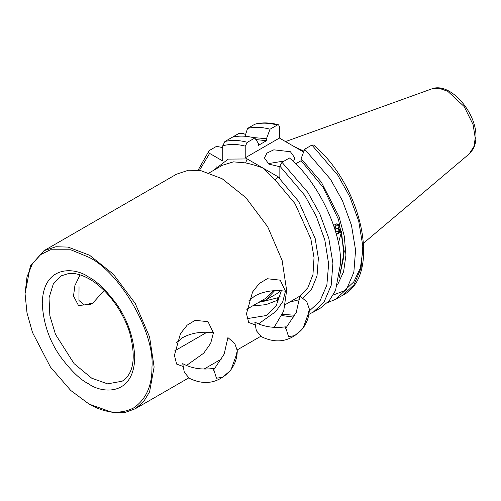 <?xml version="1.0" encoding="UTF-8"?>
<svg xmlns="http://www.w3.org/2000/svg" width="501" height="501" viewBox="0 0 501 501"><rect width="100%" height="100%" fill="white"/><g stroke="black" fill="none" stroke-linecap="round" stroke-linejoin="round"><path stroke-width="0.75" d="M229.84 371.091C218.073 383.284 204.571 385.682 189.347 378.286L184.318 372.349L182.727 363.663C191.495 368.379 201.721 369.982 213.413 368.467L216.463 378.217L222.588 377.253L229.84 371.091L231.243 369.281L236.215 355.303L237.261 350.625L234.762 343.479L227.905 337.586L224.16 354.119L213.432 370.277M301.903 329.489C290.135 341.676 276.633 344.074 261.409 336.685L256.38 330.748L254.79 322.062C263.557 326.777 273.784 328.374 285.476 326.859L288.545 336.616L294.669 335.639L301.903 329.489L303.305 327.679L308.278 313.695L309.324 309.023L306.831 301.878L299.967 295.978L296.223 312.518L285.501 328.669M280.779 290.68L276.727 293.73L265.968 299.936L274.692 290.643M336.215 233.879L337.712 233.441L340.336 228.193L337.305 223.934L335.288 224.335M258.366 302.573L265.968 299.936M295.665 163.84L301.095 160.702L323.283 187.543L338.57 219.645L344.268 251.389L339.402 277.247M339.515 276.565L343.937 256.224L341.544 231.55L336.39 234.524M273.039 290.749L265.211 298.621L246.774 309.267M216.307 166.871L215.637 169.163M261.347 301.909L277.704 297.782L280.09 296.404M279.007 299.711L265.975 304.646L252.435 305.998M301.095 160.702L301.095 158.704L321.323 182.113L339.033 216.657L344.306 236.234L345.928 255.203L343.592 271.736L337.724 284.455M311.904 145.046L337.749 175.118L349.729 196.599L358.703 221.073L362.812 245.972L361.071 268.116L353.913 284.862L342.922 295.12C381.825 275.619 362.48 185.808 313.57 145.027L311.904 145.046L304.671 149.229L301.095 158.704M308.86 314.421L320.471 308.077L329.201 300.763L335.557 290.417L340.492 263.827C342.083 231.813 317.446 180.736 289.453 158.009L282.007 162.311L279.852 166.125L279.852 177.805L277.898 176.678L298.659 201.458L315.167 238.445L318.367 258.291L317.02 275.951L311.465 289.446L302.892 297.92M341.544 231.55L338.407 243.267M222.738 147.632L216.564 146.33L209.117 150.626C207.978 151.59 208.153 152.517 209.631 153.412L222.738 160.978L222.738 145.841C229.533 143.887 237.023 143.981 245.221 146.129L245.221 157.809L247.175 158.942L228.205 159.105L213.645 170.315M245.534 134.644L243.837 133.667L239.015 133.366L224.893 141.52L222.738 145.841M198.07 170.202L209.117 150.626M199.429 170.378L209.631 153.412M333.246 295.008L344.262 290.818L353.762 281.913L360.382 267.966L362.931 249.611M303.612 152.028L279.42 138.063L279.42 126.384L278.518 124.812C270.221 122.545 262.474 122.294 255.272 124.054L254.79 124.254C261.647 122.57 269.143 122.833 277.272 125.056L278.518 124.812M279.852 166.125L304.783 195.446L316.269 216.282L324.811 239.923L328.637 263.902L326.852 285.163L319.876 301.214L309.261 311.04M294.945 315.273L282.533 314.327M289.703 302.047L299.761 299.598M304.671 149.229L330.51 179.295L342.496 200.776L351.47 225.25L355.578 250.149L353.838 272.293L346.673 289.039L335.683 299.297L327.472 302.642M279.852 166.714L268.88 164.146L264.428 157.934L266.989 153.055L273.815 149.824L290.392 151.728L294.851 157.934L293.423 161.648M279.42 138.063L245.221 157.809M245.615 162.913L247.175 158.942L277.898 176.678L275.155 179.965L262.537 167.81C256.255 165.58 250.613 163.946 245.615 162.913L233.416 161.854L222.356 165.286L209.324 172.814M245.02 136.259L247.557 128.431L254.79 124.254M245.221 146.129L247.369 142.315L254.821 138.013L258.397 143.367L258.397 145.365L266.463 140.706L266.463 138.708L270.039 129.233L277.272 125.056M294.319 146.668L303.938 151.164M268.085 163.652L284.28 160.996M88.508 403.656L70.741 390.467L50.432 367.02L32.515 332.539L27.004 312.906L25.05 293.743L27.004 276.834L32.515 263.57L40.7 254.596L50.432 249.78L70.741 249.78L88.508 257.107C119.908 271.955 154.803 332.401 151.966 367.02C152.185 385.845 145.991 399.541 133.379 408.102C119.664 414.74 104.703 413.262 88.508 403.656L89.585 404.282L88.508 403.656M270.039 129.233C261.898 127.01 254.408 126.747 247.557 128.431M266.463 138.708L252.892 137.518M255.848 139.547L266.463 140.706M254.821 138.013C246.686 135.796 239.19 135.527 232.345 137.218M246.999 318.667L266.363 315.517L276.283 305.453L281.343 290.724M25.05 293.743L30.361 265.968L43.95 250.725L55.918 246.749L68.073 247.087L89.585 255.241L113.339 274.191L135.22 303.412L149.586 336.973L154.12 367.02L149.586 391.832L143.599 401.721L135.214 408.797L124.899 412.523L113.339 412.761L89.585 404.282M274.147 327.366L283.691 311.121L286.66 290.499L282.126 260.451L267.753 226.897L245.878 197.67L222.125 178.719L200.613 170.565L188.457 170.227L176.49 174.204L43.95 250.725M186.447 365.505L203.725 353.18L210.689 343.291L213.413 332.789L208.015 321.673L195.177 320.333L187.161 325.162L180.46 333.635L174.417 355.303L176.634 364.095L182.859 366.381M258.51 323.903L275.794 311.566L282.758 301.677L285.476 291.181L280.222 280.165L267.24 278.731L259.192 283.579L252.548 291.995L246.479 313.695L248.703 322.5L254.921 324.78M176.546 342.609L182.727 337.586C191.495 332.871 201.721 331.267 213.413 332.789M248.609 301.007L254.79 295.978C263.557 291.263 273.784 289.666 285.476 291.181M80.079 274.867L74.912 285.507L73.509 296.003L78.494 305.51L90.662 304.301L91.771 303.619M104.164 290.536L92.81 303.061L84.325 304.934L78.964 300.5L79.033 286.616M334.367 227.642L335.244 225.857L337.862 225.819L338.977 228.825L337.486 231.869L335.664 231.9M337.925 233.059C342.289 230.116 338.977 221.21 334.8 224.673M335.57 231.568L337.486 231.869M338.977 228.825L335.946 228.35L335.113 230.04M335.113 226.12L335.946 228.35M277.704 297.782L277.704 299.936L278.844 300.13M91.733 378.199L107.571 383.854L122.156 381.211C133.585 373.903 136.153 357.927 129.859 333.297C123.284 311.083 106.356 288.532 89.454 279.063C81.701 274.705 74.799 272.845 68.75 273.49L61.316 275.826L53.306 283.998L49.029 297.857L49.856 315.724L55.511 334.405L74.073 363.62L91.733 378.199M313.019 312.38L324.009 302.122L331.174 285.376L332.914 263.238L328.806 238.332L319.832 213.864L307.846 192.378L282.007 162.311M88.508 383.785C102.035 393.742 134.13 396.247 134.756 357.081C133.648 337.236 127.486 319.431 116.257 303.681C105.799 289.803 96.549 280.904 88.508 276.978C74.981 267.02 42.892 264.515 42.259 303.681C43.368 323.527 49.536 341.331 60.759 357.088C71.217 370.959 80.467 379.858 88.508 383.785M247.369 142.315C239.24 140.098 231.75 139.829 224.893 141.52M285.376 304.545L299.967 296.041M300.018 296.01L307.933 287.618L312.962 274.561L314.027 257.671L310.839 238.795L295.014 203.631L275.155 179.965M285.532 141.589L431.737 88.896L438.982 88.239L447.687 91.232L464.139 106.513L473.094 124.624L475.224 137.913L474.04 146.305L469.255 153.882L363.607 243.104M237.261 350.625C237.211 357.47 235.201 363.688 231.243 369.281M309.324 309.023C309.274 315.868 307.263 322.087 303.305 327.679M207.032 332.213L174.711 350.869M335.683 299.297L342.922 295.12M282.007 315.586L293.949 317.171M431.737 88.896C450.03 81.469 476.658 112.65 475.95 136.654C475.963 141.564 474.954 145.829 472.925 149.448L469.255 153.882M135.214 408.797L188.727 377.904M204.057 369.055L221.905 358.754M237.236 349.898L260.789 336.296M90.662 304.301L92.81 303.061"/></g></svg>
